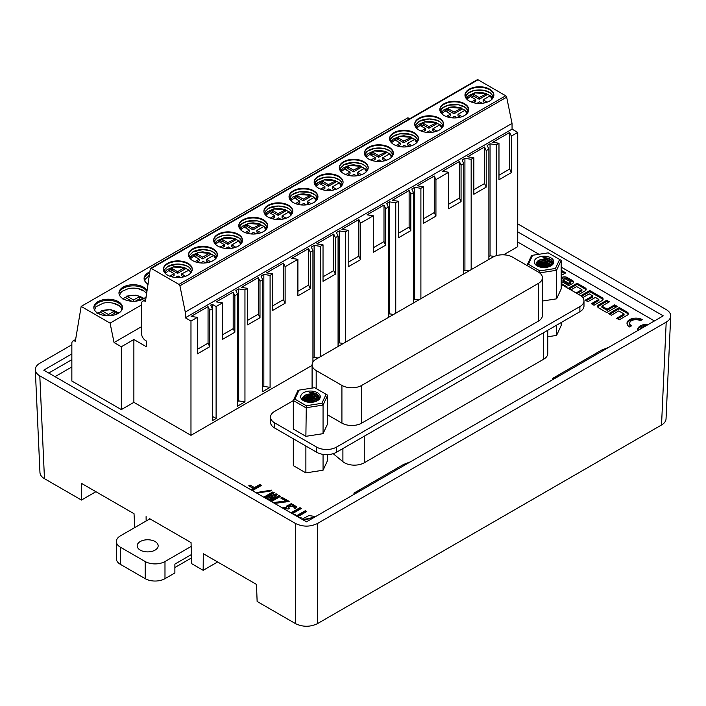<?xml version="1.0" encoding="UTF-8"?>
<svg xmlns="http://www.w3.org/2000/svg" width="706" height="706" viewBox="0 0 706 706"><rect width="100%" height="100%" fill="white"/><g stroke="black" fill="none" stroke-linecap="round" stroke-linejoin="round"><path stroke-width="1.06" d="M120.452 547.247L145.198 561.535L145.198 578.673L120.452 564.385L120.452 547.247A13.996 8.084 180 0 1 116.358 541.537A13.996 8.084 180 0 1 120.452 535.819L149.893 518.831M116.358 541.537L116.358 558.675A13.996 8.084 0 0 0 120.452 564.385M174.876 567.527L191.511 557.925M191.414 554.554L174.876 564.103L174.876 572.954L164.983 578.673L164.983 561.535A13.996 8.084 180 0 1 145.198 561.535M145.198 578.673A13.996 8.084 0 0 0 164.983 578.673M164.983 561.535L191.167 546.418M140.247 550.106A10.493 6.063 180 0 1 137.176 545.817A10.493 6.063 180 0 1 147.669 539.763A10.493 6.063 180 0 1 158.162 545.817A10.493 6.063 180 0 1 151.684 551.421A10.493 6.063 180 0 1 140.247 550.106M255.916 492.647L271.439 490.123L271.722 490.776L256.86 493.194M279.002 505.973L280.264 506.705M273.143 502.593L285.833 500.969L280.741 498.03L282.012 497.298L289.16 501.419L274.634 503.449M290.934 512.865L299.962 507.658L301.374 508.47L292.346 513.677M293.175 514.153L295.717 514.427L294.684 515.027M301.983 519.245L308.954 515.53L315.564 516.589M546.365 264.9A5.233 3.018 0 0 0 545.341 265.368L544.167 266.038A5.233 3.018 0 0 0 543.77 266.294M550.927 264.679A5.233 3.018 0 0 0 548.686 264.485M561.191 274.016L562.453 274.749L565.727 272.86L561.191 270.239M640.377 320.736A6.266 3.618 0 0 0 633.547 319.95A6.266 3.618 0 0 0 629.673 323.295A6.266 3.618 0 0 0 631.508 325.854L629.611 326.949A8.957 5.171 180 0 1 626.99 323.295A8.957 5.171 180 0 1 632.514 318.521A8.957 5.171 180 0 1 642.275 319.641L640.377 320.736M642.204 328.008L641.427 327.558A6.266 3.618 0 0 0 640.51 328.978M637.915 330.479A8.957 5.171 180 0 1 637.756 329.508A8.957 5.171 180 0 1 648.39 324.433M645.796 325.934A6.266 3.618 0 0 0 643.334 326.463L644.101 326.904M561.191 281.315L568.78 285.701L572.478 283.556A3.689 2.127 0 0 0 573.563 282.056A3.689 2.127 0 0 0 572.478 280.547L567.112 277.449A3.689 2.127 0 0 0 561.897 277.449L561.191 277.855M566.141 287.218L566.962 286.751L561.191 283.415M606.675 300.288L598.688 304.904A3.689 2.127 0 0 0 597.611 306.413A3.689 2.127 0 0 0 598.688 307.913L606.675 312.52L617.265 306.404L614.608 304.868L607.169 309.166L601.891 306.122L609.331 301.824L606.675 300.288L606.675 301.436L608.343 302.397M561.191 322.518L561.191 325.492L556.584 335.403L547.768 336.771M654.436 320.939L561.191 267.106M538.987 254.292L517.727 242.017M55.033 376.669L71.853 366.952M327.655 454.611L327.655 460.321L323.057 470.231L305.883 472.888L293.317 465.633L293.317 438.779M543.673 332.632L543.673 359.204A13.996 8.084 0 0 0 547.768 353.485L547.768 330.267M543.673 359.204L364.27 462.774A13.996 8.084 180 0 1 342.904 461.698L333.179 453.676M212.4 416.381L216.107 418.526L212.4 420.67L212.4 308.69L209.726 310.234L209.726 346.752L197.353 353.891L197.353 317.373L190.973 321.053L190.973 435.32L312.087 365.399M503.616 254.822L517.727 246.676L517.727 132.41L512.071 129.145L512.035 123.409L506.661 97.163A1.403 0.812 -120 0 0 505.708 95.76L178.953 284.412A1.403 0.812 60 0 1 179.915 285.806L185.281 312.061L512.035 123.409M190.973 435.32L133.875 402.358L133.875 339.507L146.442 346.77L146.442 341.051L145.701 340.627A5.948 3.433 60 0 1 141.491 333.338L141.491 303.907A5.948 3.433 60 0 1 142.727 301.188A5.948 3.433 60 0 1 145.454 301.347L150.299 268.827A1.403 0.812 60 0 1 150.572 268.359A1.403 0.812 60 0 1 151.278 268.43L178.953 284.412M409.656 118.776L407.918 117.77L81.164 306.422L75.321 341.325A4.898 2.824 60 0 0 72.868 341.086A4.898 2.824 60 0 0 71.853 343.328L71.853 381.028L121.335 409.595L133.875 402.358M580.773 295.717L589.757 290.528L602.033 297.605A3.689 2.127 180 0 1 603.109 299.115A3.689 2.127 180 0 1 602.033 300.615L594.037 305.23L591.381 303.704L598.829 299.406L595.37 297.411L587.93 301.7L585.274 300.174L592.713 295.876L589.254 293.881L582.803 297.605M568.189 288.401L577.129 283.238L585.115 287.845A3.689 2.127 180 0 1 586.192 289.345A3.689 2.127 180 0 1 585.115 290.854L578.779 294.508M576.122 292.981L581.912 289.636L576.634 286.583L570.845 289.928M611.343 315.22L608.687 313.693L619.286 307.569L627.263 312.176A3.689 2.127 180 0 1 628.349 313.685A3.689 2.127 180 0 1 627.263 315.185L619.277 319.8L616.62 318.274L624.06 313.976L618.783 310.922L611.343 315.22M296.264 515.936L305.283 510.729L306.704 511.541L297.676 516.757M298.497 517.233L301.047 517.507L300.006 518.098M282.25 507.852L286.645 507.314L286.283 506.273L291.304 503.625L296.458 506.652L295.337 508.497L293.855 507.888L294.464 506.555L288.18 506.59L289.619 508.452L288.701 508.991L283.697 508.682M287.871 511.1L289.072 511.788M263.779 497.183L272.869 491.932L274.29 492.753L265.659 497.73L276.125 493.812L277.255 494.465L270.469 500.501L279.091 495.524L280.511 496.344L271.413 501.595M268.642 499.989L272.657 496.547L266.55 498.789M250.798 489.69L253.101 488.358L248.724 485.825L250.065 485.048L254.442 487.581L259.887 484.44L261.511 485.375L252.421 490.626M341.916 385.414A13.996 8.084 0 0 0 361.701 385.414L361.701 423.123A13.996 8.084 180 0 1 341.916 423.123L341.916 385.414L316.182 370.562L316.182 388.574M149.646 518.681L191.044 542.587L191.688 563.688L203.169 570.316L203.293 553.698L256.481 584.409L257.134 601.468L295.611 623.689L295.611 523.543C302.865 526.967 310.119 526.967 317.373 523.543L666.199 322.148C669.032 320.462 670.532 318.45 670.7 316.103C670.735 313.57 669.235 311.399 666.199 309.581L517.727 223.864M71.853 344.784L39.801 363.29C36.765 365.108 35.265 367.279 35.3 369.803C35.468 372.15 36.968 374.162 39.801 375.848L44.469 478.686L81.464 500.051L81.331 483.283L134.025 513.703L134.758 527.567M71.853 359.689L48.74 373.033M71.853 353.927L43.746 370.156L306.475 521.831L663.243 315.856L517.727 231.842M39.801 375.848L295.611 523.543M81.464 500.051L95.919 491.703M44.469 478.686C41.628 477 40.127 474.988 39.968 472.641M317.373 523.543L317.373 623.689L661.531 424.986L666.199 322.148M317.373 623.689C310.119 627.113 302.865 627.113 295.611 623.689M666.032 418.94C665.873 421.288 664.372 423.3 661.531 424.986M608.81 347.281L601.883 349.947L552.401 378.513L552.401 379.846M552.401 378.513L559.328 375.848M410.389 461.839L403.461 464.504L353.98 493.07L353.98 494.403M203.169 570.316L217.616 561.967M146.089 516.624L146.151 520.984M353.98 493.07L360.907 490.405M293.317 400.62L274.616 411.413A13.996 8.084 0 0 0 270.513 417.131A13.996 8.084 0 0 0 274.616 422.841L274.616 427.986L316.667 452.264L316.667 447.127A13.996 8.084 0 0 0 336.462 447.127L579.891 306.58A13.996 8.084 0 0 0 583.986 300.871A13.996 8.084 0 0 0 579.891 295.152L561.191 284.359M274.616 427.986A13.996 8.084 180 0 1 270.513 422.267L270.513 417.131M583.986 300.871L583.986 306.007A13.996 8.084 180 0 1 579.891 311.725L579.891 306.58M336.462 447.127L336.462 452.264L579.891 311.725M336.462 452.264A13.996 8.084 180 0 1 316.667 452.264M274.616 422.841L316.667 447.127M327.655 414.89L341.916 423.123M538.316 283.45A13.996 8.084 0 0 0 542.42 277.732L542.42 315.441A13.996 8.084 180 0 1 538.316 321.159L538.316 283.45L361.701 385.414M361.701 423.123L538.316 321.159M542.42 301.03L556.584 298.841L561.191 288.93L561.191 260.364L556.584 270.274L539.631 272.895M294.879 399.119L293.317 400.505L293.317 429.071L305.883 436.326L323.057 433.669L327.655 423.759L327.655 395.192L323.057 405.103L305.883 407.759L293.317 400.505L297.914 390.594L299.062 390.109L294.879 399.119L306.298 405.721L321.91 403.302L326.093 394.292L314.664 387.691L299.062 390.109M315.529 401.555L310.296 400.125L304.692 401.264M317.568 400.523L314.232 398.078L309.202 397.266L304.727 398.387L303.068 399.94M318.159 399.208L317.126 397.099L315.458 395.801L313.235 394.883L308.125 394.495L305.83 395.033L302.962 397.134L302.574 398.519L304.198 401.043M319.209 397.928L317.321 394.875L315.123 393.586L309.449 392.545L315.308 394.954A7.695 4.448 0 0 0 305.045 395.281A7.695 4.448 0 0 0 304.039 395.987M315.308 394.954L317.956 397.646L317.815 400.311M302.883 399.631L304.471 397.787L306.413 396.94L311.39 396.604L315.979 398.219L317.85 400.249M304.048 400.937L307.384 399.57L309.899 399.358L312.476 399.649L316.262 401.273M308.619 402.261L311.47 402.332M323.057 433.669L323.057 405.103L321.91 403.302M305.883 436.326L306.298 405.721M303.554 392.704A9.796 5.657 180 0 1 317.409 392.704A9.796 5.657 180 0 1 317.409 400.708A9.796 5.657 180 0 1 303.554 400.708A9.796 5.657 180 0 1 303.554 392.704M327.655 395.192L326.093 394.292M314.408 401.882L310.172 401.123L305.786 401.67M317.4 400.655L314.682 399.128L308.963 398.272L303.192 400.099M318.168 398.546L316.111 396.922L310.684 395.431L305.168 396.163L302.706 397.663M306.175 394.733L311.284 394.38L314.126 394.972L317.444 396.719M302.759 399.358L306.722 397.46L309.555 397.151L315.203 398.228L317.444 399.578M304.365 401.123L310.772 400.046L315.9 401.414M317.02 400.92A8.746 5.048 0 0 0 319.227 397.557A8.746 5.048 0 0 0 309.449 392.545M549.065 266.727L543.832 265.297L538.228 266.436M551.104 265.694L547.768 263.25L542.729 262.438L538.263 263.559L536.604 265.112M551.695 264.379L550.662 262.27L548.994 260.973L546.762 260.055L541.661 259.667L539.358 260.205L536.489 262.305L536.11 263.691L537.734 266.215M552.745 263.1L550.856 260.046L548.659 258.758L542.985 257.716L548.844 260.126A7.695 4.448 0 0 0 538.572 260.443A7.695 4.448 0 0 0 537.575 261.158M548.844 260.126L551.492 262.817L551.351 265.482M536.419 264.794L538.007 262.959L539.94 262.111L544.926 261.776L549.515 263.391L551.377 265.421M537.584 266.109L540.92 264.741L543.435 264.529L546.012 264.821L549.798 266.444M542.155 267.424L545.006 267.503M556.584 298.841L556.584 270.274L555.445 268.474L559.629 259.464L548.2 252.863L532.589 255.281L528.406 264.291L539.834 270.883L555.445 268.474M526.95 265.456L531.45 255.757L532.589 255.281M537.09 257.875A9.796 5.657 180 0 1 550.945 257.875A9.796 5.657 180 0 1 550.945 265.871A9.796 5.657 180 0 1 537.09 265.871A9.796 5.657 180 0 1 537.09 257.875M528.406 264.291L527.038 265.509M561.191 260.364L559.629 259.464M539.834 270.883L539.455 272.763M547.944 267.053L543.708 266.294L539.322 266.842M545.447 266.444A5.233 3.018 180 0 1 550.927 265.827L548.218 264.3L542.49 263.444L536.719 265.271M551.704 263.717L549.647 262.094L544.22 260.602L538.704 261.335L536.242 262.835M539.711 259.905L544.82 259.552L547.662 260.143L550.971 261.891M536.295 264.529L540.258 262.632L543.09 262.323L548.738 263.4L550.971 264.75M537.893 266.286L544.308 265.218L549.436 266.586M550.556 266.091A8.746 5.048 0 0 0 552.763 262.729A8.746 5.048 0 0 0 542.985 257.716M556.584 325.175L556.584 335.403M323.057 454.373L323.057 470.231M305.883 446.042L305.883 472.888M542.42 277.732A13.996 8.084 0 0 0 538.316 272.022L512.591 257.169A13.996 8.084 0 0 0 492.797 257.169L316.182 359.133A13.996 8.084 0 0 0 312.087 364.843A13.996 8.084 0 0 0 316.182 370.562M148.278 284.033L147.263 284.492M131.731 301.224L125.995 297.906L126.092 296.723L127.098 296.264L133.558 299.988L139.25 296.705L142.709 298.709L139.841 300.368M126.092 296.723L127.098 296.264C132.375 294.676 137.246 295.011 141.729 297.27L143.653 298.726M122.959 298.726L125.642 299.988M126.039 297.279A14.341 8.278 180 0 0 123.162 298.559L122.129 299.009M366.299 157.244L374.33 150.925L386.111 151.781L386.208 152.92L378.637 157.288L372.953 154.005L372.953 152.293L369.485 154.287L375.177 157.579L370.844 160.077M372.953 152.293L378.637 155.576L386.111 151.781M386.632 160.191L382.599 157.862L389.571 153.837L391.477 157.244M376.51 161.374L379.131 159.865L381.681 161.33M341.166 171.752L349.196 165.433L360.978 166.289L361.075 167.437L353.503 171.805L347.811 168.513L347.811 166.801L344.351 168.805L350.044 172.087L345.711 174.585M347.811 166.801L353.503 170.084L360.978 166.289M361.498 174.7L357.465 172.37L364.437 168.346L366.343 171.752M351.376 175.891L353.997 174.373L356.548 175.847M391.433 142.727L399.464 136.417L411.245 137.273L411.342 138.411L403.77 142.78L398.087 139.497L398.087 137.776L394.619 139.779L400.311 143.062L395.978 145.568M398.087 137.776L403.77 141.068L411.245 137.273M411.766 145.683L407.733 143.353L414.704 139.329L416.611 142.727M401.643 146.866L404.273 145.348L406.815 146.822M290.898 200.778L298.929 194.459L310.711 195.315L310.799 196.453L303.236 200.822L297.544 197.539L297.544 195.827L294.084 197.821L299.776 201.113L295.443 203.61M297.544 195.827L303.236 199.11L310.711 195.315M311.231 203.725L307.198 201.395L314.161 197.371L316.076 200.778M301.109 204.908L303.73 203.399L306.28 204.864M265.756 215.286L273.796 208.967L285.577 209.832L285.665 210.97L278.102 215.339L272.41 212.047L272.41 210.335L268.951 212.338L274.634 215.621L270.31 218.119M272.41 210.335L278.102 213.618L285.577 209.832M286.098 218.233L282.056 215.904L289.028 211.879L290.943 215.286M275.975 219.425L278.596 217.907L281.147 219.381M316.032 186.26L324.063 179.951L335.844 180.807L335.941 181.945L328.369 186.313L322.677 183.03L322.677 181.318L319.218 183.313L324.91 186.596L320.577 189.102M322.677 181.318L328.369 184.601L335.844 180.807M336.365 189.217L332.332 186.887L339.295 182.863L341.21 186.26M326.243 190.399L328.864 188.881L331.414 190.355M235.822 247.259L231.789 244.929L238.76 240.905L240.675 244.311M225.708 248.441L228.329 246.932L230.871 248.397M215.489 244.311L223.52 237.993L235.31 238.849L235.398 239.987L227.835 244.355L222.143 241.073L222.143 239.36L218.675 241.355L224.367 244.647L220.034 247.144M222.143 239.36L227.835 242.643L235.31 238.849M210.688 261.767L206.655 259.437L213.627 255.413L215.542 258.82M200.566 262.959L203.196 261.441L205.737 262.914M190.355 258.82L198.386 252.501L210.176 253.366L210.264 254.504L202.701 258.873L197.009 255.581L197.009 253.869L193.541 255.872L199.233 259.155L194.9 261.652M197.009 253.869L202.701 257.152L209.664 253.127L210.176 253.366M260.955 232.751L256.922 230.421L263.894 226.397L265.809 229.794M250.842 233.933L253.463 232.415L256.013 233.889M240.622 229.794L248.653 223.484L260.443 224.34L260.532 225.479L252.969 229.847L247.276 226.564L247.276 224.852L243.817 226.847L249.5 230.13L245.167 232.636M247.276 224.852L252.969 228.135L260.443 224.34M487.166 102.149L483.133 99.82L490.105 95.795L492.02 99.193M477.053 103.332L479.674 101.814L482.224 103.288M466.834 99.193L474.864 92.883L486.655 93.739L486.743 94.878L479.18 99.246L473.488 95.963L473.488 94.242L470.028 96.245L475.712 99.528L471.387 102.035M473.488 94.242L479.18 97.534L486.655 93.739M436.899 131.166L432.866 128.836L439.838 124.812L441.753 128.218M426.777 132.357L429.407 130.839L431.948 132.313M416.566 128.218L424.597 121.9L436.387 122.756L436.476 123.903L428.913 128.271L423.221 124.98L423.221 123.268L419.752 125.271L425.444 128.554L421.111 131.051M423.221 123.268L428.913 126.55L436.387 122.756M462.033 116.658L458 114.328L464.972 110.304L466.887 113.71M451.919 117.84L454.54 116.331L457.082 117.796M441.7 113.71L449.731 107.391L461.521 108.247L461.609 109.386L454.046 113.754L448.354 110.471L448.354 108.759L444.886 110.754L450.578 114.045L446.245 116.543M448.354 108.759L454.046 112.042L461.521 108.247M133.558 299.988L133.558 301.268M135.464 301.18L139.25 298.991L140.732 299.847M139.25 296.705L139.25 298.991M378.637 155.576L378.637 157.288M375.177 157.579L375.177 159.291L372.742 160.694M370.968 155.152L372.953 154.005M382.599 157.862L382.599 159.574L384.691 160.783M353.503 170.084L353.503 171.805M347.608 175.212L350.044 173.8L350.044 172.087M345.834 169.661L347.811 168.513M357.465 172.37L357.465 174.091L359.557 175.3M403.77 141.068L403.77 142.78M397.875 146.186L400.311 144.783L400.311 143.062M396.101 140.635L398.087 139.497M407.733 143.353L407.733 145.065L409.833 146.274M303.236 199.11L303.236 200.822M299.776 201.113L299.776 202.825L297.341 204.228M295.567 198.686L297.544 197.539M307.198 201.395L307.198 203.107L309.29 204.316M278.102 213.618L278.102 215.339M272.198 218.745L274.634 217.333L274.634 215.621M270.433 213.194L272.41 212.047M282.056 215.904L282.056 217.624L284.156 218.834M328.369 184.601L328.369 186.313M322.474 189.72L324.91 188.317L324.91 186.596M320.7 184.169L322.677 183.03M332.332 186.887L332.332 188.599L334.423 189.808M231.789 244.929L231.789 246.641L233.889 247.85M227.835 242.643L227.835 244.355M224.367 244.647L224.367 246.359L221.931 247.762M220.166 242.22L222.143 241.073M206.655 259.437L206.655 261.158L208.755 262.367M202.701 257.152L202.701 258.873M196.797 262.279L199.233 260.867L199.233 259.155M195.032 256.728L197.009 255.581M256.922 230.421L256.922 232.133L259.023 233.342M252.969 228.135L252.969 229.847M247.065 233.254L249.5 231.85L249.5 230.13M245.3 227.703L247.276 226.564M483.133 99.82L483.133 101.532L485.234 102.741M479.18 97.534L479.18 99.246M473.276 102.652L475.712 101.24L475.712 99.528M471.511 97.101L473.488 95.963M432.866 128.836L432.866 130.557L434.967 131.766M428.913 126.55L428.913 128.271M423.009 131.678L425.444 130.266L425.444 128.554M421.244 126.127L423.221 124.98M458 114.328L458 116.04L460.1 117.249M454.046 112.042L454.046 113.754M450.578 114.045L450.578 115.758L448.142 117.161M446.377 111.61L448.354 110.471M386.147 152.222A14.447 8.34 180 0 1 389.103 153.537A14.447 8.34 180 0 1 389.588 153.829M390.859 154.764A14.447 8.34 180 0 1 392.236 156.238M365.54 156.238A14.447 8.34 180 0 1 366.917 154.764M361.013 166.731A14.447 8.34 180 0 1 363.969 168.046A14.447 8.34 180 0 1 364.455 168.337M365.726 169.272A14.447 8.34 180 0 1 367.102 170.746M340.407 170.746A14.447 8.34 180 0 1 341.783 169.272M411.28 137.705A14.447 8.34 180 0 1 414.237 139.02A14.447 8.34 180 0 1 414.722 139.311M415.993 140.247A14.447 8.34 180 0 1 417.37 141.729M390.674 141.729A14.447 8.34 180 0 1 392.051 140.247M310.746 195.756A14.447 8.34 180 0 1 313.702 197.071A14.447 8.34 180 0 1 314.188 197.362M315.458 198.298A14.447 8.34 180 0 1 316.835 199.772M290.14 199.772A14.447 8.34 180 0 1 291.516 198.298M285.612 210.264A14.447 8.34 180 0 1 288.569 211.579A14.447 8.34 180 0 1 289.054 211.871M290.325 212.806A14.447 8.34 180 0 1 291.702 214.28M265.006 214.28A14.447 8.34 180 0 1 266.383 212.806M335.88 181.239A14.447 8.34 180 0 1 338.836 182.554A14.447 8.34 180 0 1 339.321 182.845M340.592 183.781A14.447 8.34 180 0 1 341.969 185.263M315.273 185.263A14.447 8.34 180 0 1 316.65 183.781M235.345 239.29A14.447 8.34 180 0 1 238.301 240.605A14.447 8.34 180 0 1 238.778 240.896M240.058 241.831A14.447 8.34 180 0 1 241.426 243.305M214.73 243.305A14.447 8.34 180 0 1 216.107 241.831M210.211 253.798A14.447 8.34 180 0 1 213.168 255.113A14.447 8.34 180 0 1 213.644 255.404M214.915 256.34A14.447 8.34 180 0 1 216.292 257.814M189.596 257.814A14.447 8.34 180 0 1 190.973 256.34M260.479 224.773A14.447 8.34 180 0 1 263.435 226.088A14.447 8.34 180 0 1 263.92 226.379M265.191 227.314A14.447 8.34 180 0 1 266.568 228.797M239.872 228.797A14.447 8.34 180 0 1 241.24 227.314M486.69 94.172A14.447 8.34 180 0 1 489.646 95.486A14.447 8.34 180 0 1 490.132 95.778M491.402 96.713A14.447 8.34 180 0 1 492.779 98.196M466.084 98.196A14.447 8.34 180 0 1 467.451 96.713M436.423 123.197A14.447 8.34 180 0 1 439.379 124.512A14.447 8.34 180 0 1 439.856 124.803M441.126 125.739A14.447 8.34 180 0 1 442.503 127.212M415.808 127.212A14.447 8.34 180 0 1 417.184 125.739M461.556 108.689A14.447 8.34 180 0 1 464.513 109.995A14.447 8.34 180 0 1 464.989 110.295M466.269 111.23A14.447 8.34 180 0 1 467.637 112.704M440.941 112.704A14.447 8.34 180 0 1 442.318 111.23M148.295 276.055A14.341 8.278 180 0 1 149.301 275.525L145.101 279.329L144.809 281.059M119.676 295.567L120.294 293.211L122.182 291.234L128.457 288.622A14.341 8.278 180 0 1 138.155 288.622A14.341 8.278 180 0 1 143.45 290.563M364.702 154.738A14.447 8.34 180 0 1 378.893 147.978A14.447 8.34 180 0 1 393.074 154.738M343.54 164.93A14.447 8.34 180 0 1 363.969 164.93M389.836 140.22A14.447 8.34 180 0 1 399.799 133.831A14.447 8.34 180 0 1 414.237 135.914M289.301 198.271A14.447 8.34 180 0 1 303.483 191.511A14.447 8.34 180 0 1 317.674 198.271M268.13 208.464A14.447 8.34 180 0 1 288.569 208.464M314.435 183.754A14.447 8.34 180 0 1 324.389 177.365A14.447 8.34 180 0 1 338.836 179.448M213.9 241.805A14.447 8.34 180 0 1 228.082 235.045A14.447 8.34 180 0 1 242.264 241.805M192.729 251.998A14.447 8.34 180 0 1 213.168 251.998M239.034 227.288A14.447 8.34 180 0 1 248.989 220.899A14.447 8.34 180 0 1 263.435 222.981M465.245 96.687A14.447 8.34 180 0 1 475.2 90.297A14.447 8.34 180 0 1 489.646 92.38M418.94 121.397A14.447 8.34 180 0 1 439.379 121.397M440.112 111.204A14.447 8.34 180 0 1 454.293 104.444A14.447 8.34 180 0 1 468.475 111.204M149.663 273.072A14.341 8.278 0 0 0 148.295 273.769A14.341 8.278 0 0 0 144.13 279.055M146.919 291.516A14.341 8.278 0 0 0 131.501 285.921A14.341 8.278 0 0 0 118.996 293.564M393.33 153.431A14.447 8.34 0 0 0 384.188 145.957A14.447 8.34 0 0 0 368.673 147.819A14.447 8.34 0 0 0 364.446 153.431M368.197 167.949A14.447 8.34 0 0 0 359.054 160.465A14.447 8.34 0 0 0 343.54 162.327A14.447 8.34 0 0 0 339.312 167.949M418.464 138.923A14.447 8.34 0 0 0 404.026 130.866A14.447 8.34 0 0 0 389.58 138.923M317.929 196.965A14.447 8.34 0 0 0 308.787 189.49A14.447 8.34 0 0 0 293.272 191.352A14.447 8.34 0 0 0 289.045 196.965M292.787 211.482A14.447 8.34 0 0 0 283.653 204.008A14.447 8.34 0 0 0 268.13 205.87A14.447 8.34 0 0 0 263.912 211.482M343.063 182.457A14.447 8.34 0 0 0 328.617 174.4A14.447 8.34 0 0 0 314.179 182.457M242.52 240.499A14.447 8.34 0 0 0 233.377 233.024A14.447 8.34 0 0 0 217.863 234.886A14.447 8.34 0 0 0 213.644 240.499M217.386 255.016A14.447 8.34 0 0 0 208.244 247.541A14.447 8.34 0 0 0 192.729 249.403A14.447 8.34 0 0 0 188.502 255.016M267.653 225.991A14.447 8.34 0 0 0 253.216 217.933A14.447 8.34 0 0 0 238.778 225.991M493.865 95.389A14.447 8.34 0 0 0 479.427 87.332A14.447 8.34 0 0 0 464.989 95.389M443.597 124.406A14.447 8.34 0 0 0 434.455 116.931A14.447 8.34 0 0 0 418.94 118.793A14.447 8.34 0 0 0 414.713 124.406M468.731 109.898A14.447 8.34 0 0 0 459.597 102.423A14.447 8.34 0 0 0 444.074 104.285A14.447 8.34 0 0 0 439.856 109.898M149.849 271.845A14.341 8.278 0 0 0 148.295 272.622A14.341 8.278 0 0 0 144.095 278.482A14.341 8.278 0 0 0 148.013 284.165M147.051 290.625A14.341 8.278 0 0 0 131.237 284.8A14.341 8.278 0 0 0 118.961 292.99A14.341 8.278 0 0 0 127.821 300.641A14.341 8.278 0 0 0 143.45 298.85A14.341 8.278 0 0 0 146.151 296.679M368.673 147.245A14.447 8.34 0 0 0 364.437 153.149A14.447 8.34 0 0 0 378.893 161.489A14.447 8.34 0 0 0 393.339 153.149A14.447 8.34 0 0 0 384.417 145.436A14.447 8.34 0 0 0 368.673 147.245M343.54 161.762A14.447 8.34 0 0 0 339.304 167.657A14.447 8.34 0 0 0 353.75 175.997A14.447 8.34 0 0 0 368.205 167.657A14.447 8.34 0 0 0 359.283 159.953A14.447 8.34 0 0 0 343.54 161.762M414.237 144.536A14.447 8.34 0 0 0 418.473 138.632A14.447 8.34 0 0 0 404.026 130.292A14.447 8.34 0 0 0 389.571 138.632A14.447 8.34 0 0 0 398.493 146.345A14.447 8.34 0 0 0 414.237 144.536M293.272 190.779A14.447 8.34 0 0 0 289.036 196.683A14.447 8.34 0 0 0 303.483 205.022A14.447 8.34 0 0 0 317.938 196.683A14.447 8.34 0 0 0 309.016 188.979A14.447 8.34 0 0 0 293.272 190.779M268.13 205.296A14.447 8.34 0 0 0 263.903 211.191A14.447 8.34 0 0 0 278.349 219.531A14.447 8.34 0 0 0 292.796 211.191A14.447 8.34 0 0 0 283.883 203.487A14.447 8.34 0 0 0 268.13 205.296M338.836 188.07A14.447 8.34 0 0 0 343.072 182.166A14.447 8.34 0 0 0 328.617 173.826A14.447 8.34 0 0 0 314.17 182.166A14.447 8.34 0 0 0 323.092 189.879A14.447 8.34 0 0 0 338.836 188.07M217.863 234.313A14.447 8.34 0 0 0 213.636 240.216A14.447 8.34 0 0 0 228.082 248.556A14.447 8.34 0 0 0 242.529 240.216A14.447 8.34 0 0 0 233.607 232.512A14.447 8.34 0 0 0 217.863 234.313M192.729 248.83A14.447 8.34 0 0 0 188.493 254.725A14.447 8.34 0 0 0 202.949 263.073A14.447 8.34 0 0 0 217.395 254.725A14.447 8.34 0 0 0 208.473 247.021A14.447 8.34 0 0 0 192.729 248.83M263.435 231.603A14.447 8.34 0 0 0 267.662 225.708A14.447 8.34 0 0 0 253.216 217.36A14.447 8.34 0 0 0 238.769 225.708A14.447 8.34 0 0 0 247.682 233.412A14.447 8.34 0 0 0 263.435 231.603M489.646 101.002A14.447 8.34 0 0 0 493.873 95.098A14.447 8.34 0 0 0 479.427 86.759A14.447 8.34 0 0 0 464.98 95.098A14.447 8.34 0 0 0 473.894 102.811A14.447 8.34 0 0 0 489.646 101.002M418.94 118.229A14.447 8.34 0 0 0 414.713 124.124A14.447 8.34 0 0 0 429.16 132.463A14.447 8.34 0 0 0 443.606 124.124A14.447 8.34 0 0 0 434.684 116.419A14.447 8.34 0 0 0 418.94 118.229M444.074 103.711A14.447 8.34 0 0 0 439.847 109.615A14.447 8.34 0 0 0 454.293 117.955A14.447 8.34 0 0 0 468.74 109.615A14.447 8.34 0 0 0 459.827 101.902A14.447 8.34 0 0 0 444.074 103.711M517.727 132.41L511.338 136.09L509.67 132.49L509.67 169.043L498.974 175.22M509.67 132.49L492.726 142.268L498.974 143.239L496.3 144.774L496.3 255.696M488.879 256.472L490.052 255.793L490.052 143.812L487.202 145.462L488.879 149.063L486.205 150.607L486.205 187.125L473.841 194.265L473.841 157.747L471.167 159.291L471.167 269.657M473.841 157.747L467.593 156.785L484.537 146.998L484.537 183.551L473.841 189.729M463.745 273.946L463.745 163.571L462.068 159.971L464.919 158.321L464.919 270.301L468.96 270.928M463.745 270.98L464.919 270.301M459.394 161.515L461.071 165.116L461.071 201.642L448.698 208.782L448.698 172.255L442.459 171.293L459.394 161.515L459.394 198.068L448.698 204.237M448.698 172.255L435.937 179.624L434.261 176.023L434.261 212.577L423.565 218.754M434.261 176.023L417.325 185.802L423.565 186.772L420.9 188.308L420.9 298.682M413.478 300.006L414.651 299.326L414.651 187.346L411.801 188.996L413.478 192.597L410.804 194.141L410.804 230.659L398.431 237.807L398.431 201.281L395.757 202.825L395.757 313.19M398.431 201.281L392.192 200.319L409.127 190.532L409.127 227.085L398.431 233.262M388.335 317.479L388.335 207.105L386.667 203.504L389.518 201.854L389.518 313.835L393.56 314.461M388.335 314.514L389.518 313.835M383.993 205.049L385.67 208.649L385.67 245.176L373.297 252.316L373.297 215.789L367.058 214.827L383.993 205.049L383.993 241.602L373.297 247.771M373.297 215.789L360.537 223.158L358.86 219.557L358.86 256.11L348.164 262.288M358.86 219.557L341.916 229.335L348.164 230.306L345.49 231.842L345.49 342.216M338.068 343.54L339.251 342.86L339.251 230.88L336.4 232.53L338.068 236.131L335.394 237.675L335.394 274.193L323.03 281.341L323.03 244.814L320.356 246.359L320.356 356.724M323.03 244.814L316.782 243.852L333.726 234.065L333.726 270.619L323.03 276.796M312.935 362.081L312.935 250.639L311.267 247.038L314.117 245.388L314.117 357.368L318.159 357.995M312.935 358.048L314.117 357.368M308.593 248.583L310.261 252.183L310.261 288.71L297.897 295.849L297.897 259.323L291.649 258.361L308.593 248.583L308.593 285.136L297.897 291.304M297.897 259.323L285.127 266.7L283.459 263.091L283.459 299.644L272.763 305.822M283.459 263.091L266.515 272.869L272.763 273.84L270.089 275.384L270.089 387.356L262.667 391.645L262.667 279.664L259.993 281.209L259.993 317.726L247.621 324.875L247.621 288.348L244.956 289.892L244.956 401.873L237.534 406.153L237.534 294.173L235.857 290.572L238.707 288.922L238.707 400.902L244.956 401.873M262.667 387.073L263.841 386.394L263.841 274.413L260.991 276.064L262.667 279.664M247.621 288.348L241.381 287.386L258.325 277.599L258.325 314.152L247.621 320.33M237.534 401.582L238.707 400.902M233.183 292.116L234.86 295.717L234.86 332.244L222.487 339.383L222.487 302.856L216.248 301.894L233.183 292.116L233.183 328.669L222.487 334.847M234.86 332.244L233.183 328.669M238.707 288.922L244.956 289.892M258.325 314.152L259.993 317.726M258.325 277.599L259.993 281.209M270.089 387.356L263.841 386.394M270.089 275.384L263.841 274.413M283.459 299.644L285.127 303.218L272.763 310.358L272.763 273.84M285.127 266.7L285.127 303.218M310.261 288.71L308.593 285.136M314.117 245.388L320.356 246.359M333.726 270.619L335.394 274.193M333.726 234.065L335.394 237.675M338.068 346.496L338.068 236.131M343.292 343.487L339.251 342.86M345.49 231.842L339.251 230.88M358.86 256.11L360.537 259.684L348.164 266.824L348.164 230.306M360.537 223.158L360.537 259.684M385.67 245.176L383.993 241.602M389.518 201.854L395.757 202.825M409.127 227.085L410.804 230.659M409.127 190.532L410.804 194.141M413.478 302.962L413.478 192.597M418.693 299.953L414.651 299.326M420.9 188.308L414.651 187.346M434.261 212.577L435.937 216.151L423.565 223.29L423.565 186.772M435.937 179.624L435.937 216.151M461.071 201.642L459.394 198.068M464.919 158.321L471.167 159.291M484.537 183.551L486.205 187.125M484.537 146.998L486.205 150.607M488.879 259.429L488.879 149.063M494.244 256.437L490.052 255.793M496.3 144.774L490.052 143.812M509.67 169.043L511.338 172.617L498.974 179.756L498.974 143.239M511.338 136.09L511.338 172.617M151.278 268.43L478.024 79.778A1.403 0.812 -120 0 0 477.327 79.707L150.572 268.359M478.024 79.778L505.708 95.76M216.107 418.526L216.107 306.545L212.153 304.26L210.723 305.08L212.4 308.69M463.745 163.571L461.071 165.116M388.335 207.105L385.67 208.649M312.935 250.639L310.261 252.183M237.534 294.173L234.86 295.717M222.487 302.856L216.107 306.545M197.353 317.373L191.114 316.403L208.049 306.625L209.726 310.234M512.071 129.145L185.316 317.788L190.973 321.053M167.596 263.338A14.447 8.34 0 0 0 163.36 269.242A14.447 8.34 0 0 0 177.815 277.582A14.447 8.34 0 0 0 192.261 269.242A14.447 8.34 0 0 0 183.339 261.529A14.447 8.34 0 0 0 167.596 263.338M185.316 317.788L185.281 312.061M141.491 326.701L114.054 342.551L121.335 346.752L121.335 409.595M133.875 339.507L121.335 346.752M81.164 306.422L110.074 323.11L141.491 304.974M110.074 323.11L114.054 342.551M118.317 313.358A14.341 8.278 0 0 0 122.517 307.498A14.341 8.278 0 0 0 108.168 299.22A14.341 8.278 0 0 0 93.827 307.498A14.341 8.278 0 0 0 102.679 315.15A14.341 8.278 0 0 0 118.317 313.358M212.153 304.26L212.153 308.151M97.825 313.235L96.996 313.517M98.002 313.058L100.499 314.505M106.597 315.732L100.852 312.423L100.949 311.231L101.964 310.772L108.424 314.505L114.116 311.222L117.575 313.217L114.707 314.876M114.116 311.222L114.116 313.508L115.599 314.364M108.424 314.505L108.424 315.785M110.33 315.688L114.116 313.508M100.949 311.231L101.964 310.772C107.241 309.193 112.113 309.528 116.596 311.778L118.52 313.235M98.028 313.076A14.341 8.278 180 0 1 100.905 311.787M208.049 306.625L208.049 343.178L197.353 349.355M185.554 276.284L181.521 273.954L181.521 275.667L183.622 276.876M175.432 277.467L178.053 275.949L180.604 277.423M181.521 273.954L188.996 270.16L188.493 269.93A14.447 8.34 180 0 0 188.025 269.621A14.447 8.34 180 0 0 185.069 268.306M170.384 271.528L172.37 270.38L177.559 273.381L185.131 269.012L184.531 267.645L185.034 267.874M169.767 276.17L174.1 273.663L168.902 270.672L172.37 268.668L172.37 270.38M174.1 273.663L174.1 275.384L171.664 276.787M172.37 268.668L177.559 271.669L177.559 273.381M177.559 271.669L184.531 267.645L173.252 267.018L165.222 273.328M189.782 270.848A14.447 8.34 180 0 1 191.158 272.331M164.463 272.331A14.447 8.34 180 0 1 165.839 270.848M192.253 269.524A14.447 8.34 0 0 0 183.11 262.05A14.447 8.34 0 0 0 167.596 263.912A14.447 8.34 0 0 0 163.368 269.524M167.596 266.515A14.447 8.34 180 0 1 188.025 266.515M122.482 308.072A14.341 8.278 0 0 0 108.168 300.368A14.341 8.278 0 0 0 93.863 308.072M94.542 310.075L95.857 306.81L103.323 303.139A14.341 8.278 180 0 1 113.022 303.139A14.341 8.278 180 0 1 118.317 305.071M208.049 343.178L209.726 346.752M602.977 299.688A3.689 2.127 0 0 0 602.033 298.753L589.757 291.666L581.62 296.37M589.757 291.666L589.757 290.528M598.829 299.406L598.829 300.544L592.369 304.268M592.713 295.876L592.713 297.014L586.262 300.747M597.744 306.978A3.689 2.127 180 0 1 598.688 306.042L606.675 301.436M601.891 306.122L601.891 307.26L607.169 310.313L614.608 306.016L616.276 306.978M614.608 306.016L614.608 304.868M607.169 310.313L607.169 309.166M570.819 282.012L570.819 283.159L568.709 284.377L562.92 281.032L562.92 279.885L568.709 283.23L570.819 282.012L565.029 278.667L562.92 279.885M568.709 284.377L568.709 283.23M561.191 279.002L561.897 278.588A3.689 2.127 180 0 1 567.112 278.588L572.478 281.694A3.689 2.127 180 0 1 573.422 282.621M646.572 325.484A8.957 5.171 0 0 0 637.809 330.081M643.334 327.355L643.334 326.463M586.059 289.919A3.689 2.127 0 0 0 585.115 288.983L577.129 284.377L569.177 288.966M577.129 284.377L577.129 283.238M581.912 289.636L581.912 290.775L577.111 293.546M641.207 320.25A8.957 5.171 0 0 0 627.043 323.869M630.635 326.357A6.266 3.618 180 0 1 629.673 324.433L629.673 323.295M628.208 314.258A3.689 2.127 0 0 0 627.263 313.323L619.286 308.716L609.675 314.258M619.286 308.716L619.286 307.569M624.06 313.976L624.06 315.114L617.609 318.838M561.191 271.386L564.738 273.434M314.479 517.216L302.733 519.678M314.223 517.366L303.774 520.278M305.283 510.729L305.283 511.868L297.252 516.51M299.962 507.658L299.962 508.797L291.922 513.438M286.645 507.314L286.645 508.285M296.352 507.217L291.437 504.772L286.398 506.846M284.377 508.382L283.45 508.541M288.825 508.911L288.18 506.59M294.464 506.555L294.402 508.108M277.749 502.601L274.281 503.246M285.833 500.969L285.833 502.107M282.012 497.298L281.729 498.604M288.013 501.904L282.012 498.436M272.869 491.932L272.869 493.079L264.768 497.756M272.657 496.547L272.657 497.686L269.436 500.448M279.091 495.524L279.091 496.671L270.989 501.348M270.469 500.501L270.469 501.048M270.327 500.422L270.327 500.969M276.125 493.812L276.125 494.95L266.427 498.71M265.8 497.809L265.8 498.357M265.659 497.73L265.659 498.277M271.439 490.123L271.439 490.82M259.887 484.44L259.887 485.578L254.442 488.72L249.712 486.399M260.523 485.949L259.887 485.578M254.442 487.581L254.442 488.72M250.065 485.048L250.065 486.196M253.101 488.358L253.101 489.496L251.786 490.264M364.27 436.211L364.27 462.774M342.904 448.539L342.904 461.698M390.074 154.067A13.317 7.687 180 0 1 391.945 156.723L389.986 153.846M364.94 168.575A13.317 7.687 180 0 1 366.811 171.231M415.207 139.559A13.317 7.687 180 0 1 417.078 142.215L415.119 139.329M314.673 197.601A13.317 7.687 180 0 1 316.535 200.257L314.585 197.38M289.531 212.109A13.317 7.687 180 0 1 291.401 214.765L289.451 211.888M339.807 183.092A13.317 7.687 180 0 1 341.678 185.749M239.263 241.134A13.317 7.687 180 0 1 241.134 243.791L239.175 240.914M214.13 255.651A13.317 7.687 180 0 1 216.001 258.308L214.042 255.422M264.397 226.626A13.317 7.687 180 0 1 266.268 229.282M490.608 96.025A13.317 7.687 180 0 1 492.479 98.681L490.529 95.795M440.341 125.041A13.317 7.687 180 0 1 442.212 127.698L440.253 124.821M465.475 110.533A13.317 7.687 180 0 1 467.346 113.189M506.661 97.163L179.915 285.806M188.996 270.16A13.317 7.687 180 0 1 190.867 272.816L188.908 269.939M316.182 395.501L316.182 396.966M316.182 398.36L316.182 401.308M602.033 298.753L602.033 297.605M598.688 306.042L598.688 304.904M561.897 278.588L561.897 277.449M572.478 281.694L572.478 280.547M567.112 278.588L567.112 277.449M585.115 288.983L585.115 287.845M627.263 313.323L627.263 312.176M545.341 266.436L545.341 265.368M666.032 419.073L670.691 316.235M35.309 369.935L39.968 472.773M144.148 298.417L136.099 295.179L126.506 296.132M385.908 151.49L378.84 150.307L374.683 150.705L368.082 153.59L365.823 156.714M360.775 165.998L353.706 164.816L349.549 165.222L342.948 168.099L340.689 171.223M364.852 168.355L366.82 171.223M411.042 136.982L403.973 135.79L399.817 136.196L393.216 139.082L390.965 142.206M310.508 195.024L303.439 193.841L299.273 194.238L292.681 197.124L290.422 200.248M285.374 209.532L278.305 208.349L274.14 208.755L267.548 211.632L265.288 214.756M335.641 180.515L328.572 179.324L324.416 179.73L317.815 182.616L315.556 185.74M339.718 182.863L341.678 185.74M235.107 238.557L228.029 237.375L223.873 237.772L217.28 240.658L215.021 243.782M209.964 253.066L202.896 251.883L198.739 252.289L192.147 255.166L189.888 258.29M264.318 226.397L266.277 229.273M260.24 224.049L253.163 222.858L249.006 223.264L242.414 226.149L240.155 229.273M486.452 93.448L479.374 92.257L475.217 92.662L468.625 95.548L466.366 98.672M436.184 122.465L429.107 121.282L424.95 121.688L418.358 124.565L416.099 127.689M465.395 110.312L467.354 113.181M461.318 107.956L454.24 106.774L450.084 107.171L443.492 110.057L441.232 113.181M138.155 288.622L144.43 291.234L146.592 293.714M365.637 156.476L365.602 153.643L367.773 151.084L374.745 148.331L384.885 148.737L389.994 151.075L391.856 153.034L392.465 155.029L392.139 156.476M340.504 170.984L340.469 168.152L343.76 164.851L353.768 162.495L361.649 163.863L364.861 165.583L366.723 167.543L367.332 169.537L367.005 170.984M390.771 141.959L390.736 139.135L392.907 136.567L399.878 133.822L410.018 134.228L415.137 136.567L416.99 138.526L417.599 140.52L417.272 141.959M290.237 200.01L290.201 197.177L292.372 194.618L299.335 191.873L309.484 192.27L314.594 194.609L316.456 196.568L316.738 200.01M265.103 214.518L265.068 211.685L268.359 208.385L278.367 206.028L286.239 207.396L289.451 209.117L291.322 211.076L291.604 214.518M315.37 185.493L315.335 182.669L317.506 180.101L324.469 177.356L334.618 177.762L339.727 180.101L341.589 182.06L342.198 184.054L341.872 185.493M241.328 243.544L241.364 240.72L239.078 238.063L232.274 235.407L222.443 235.716L217.086 238.063L215.145 240.049L214.509 242.105L214.827 243.544M189.693 258.052L189.667 255.219L192.959 251.918L202.966 249.562L210.838 250.93L214.05 252.651L215.912 254.61L216.521 256.605L216.195 258.052M266.471 229.026L266.506 226.202L264.212 223.555L257.408 220.899L247.577 221.207L242.22 223.546L240.278 225.541L239.643 227.588L239.961 229.026M492.682 98.425L492.717 95.601L490.432 92.954L483.619 90.297L473.788 90.606L468.431 92.945L466.49 94.939L465.854 96.987L466.172 98.425M415.905 127.451L415.878 124.618L419.17 121.317L429.177 118.961L437.049 120.329L440.262 122.05L442.124 124.009L442.733 126.003L442.406 127.451M467.548 112.942L467.575 110.11L465.289 107.462L458.485 104.806L448.654 105.115L443.297 107.462L441.356 109.448L440.72 111.495L441.038 112.942M142.727 301.188L145.736 299.45M72.868 341.086L75.63 339.489M119.014 312.926L110.966 309.687L101.364 310.64M184.831 267.583L177.762 266.391L173.605 266.797L167.004 269.683L164.754 272.807M164.56 272.56L164.524 269.727L167.825 266.436L177.824 264.07L185.704 265.438L188.917 267.159L190.779 269.118L191.388 271.113L191.061 272.56M113.022 303.139L119.296 305.751L121.185 307.719L121.803 310.075M312.087 401.308L312.087 396.719M312.087 395.589L312.087 394.072M312.087 388.088L312.087 364.843"/></g></svg>
